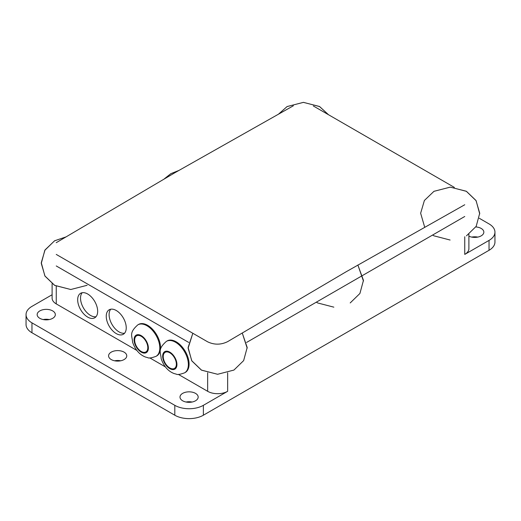 <?xml version="1.0" encoding="UTF-8"?>
<svg xmlns="http://www.w3.org/2000/svg" width="521" height="521" viewBox="0 0 521 521"><rect width="100%" height="100%" fill="white"/><g stroke="black" fill="none" stroke-linecap="round" stroke-linejoin="round"><path stroke-width="0.78" d="M464.752 216.482L246.596 342.434L464.752 216.482M188.706 342.434L56.248 265.957L188.706 342.434M82.175 292.724A14.139 8.167 -120 0 0 83.458 307.976A14.139 8.167 -120 0 0 96.027 316.709M87.671 294A14.139 8.167 60 0 1 96.906 306.459A14.139 8.167 60 0 1 94.744 317.79A14.139 8.167 60 0 1 80.599 309.624A14.139 8.167 60 0 1 80.599 293.297A14.139 8.167 60 0 1 87.671 294M110.745 309.22A14.139 8.167 -120 0 0 112.028 324.466A14.139 8.167 -120 0 0 124.591 333.206M116.235 310.49A14.139 8.167 60 0 1 125.476 322.948A14.139 8.167 60 0 1 123.308 334.28A14.139 8.167 60 0 1 109.169 326.12A14.139 8.167 60 0 1 109.169 309.793A14.139 8.167 60 0 1 116.235 310.49M203.366 405.325A20.202 11.664 180 0 1 174.802 405.325L31.963 322.857A20.202 11.664 180 0 1 26.05 314.612L26.05 324.511A20.202 11.664 0 0 0 31.963 332.756L174.802 415.217A20.202 11.664 0 0 0 203.366 415.217L203.366 405.325L227.651 391.304A14.139 8.167 180 0 1 207.651 391.304L178.332 374.378M165.398 366.908L149.761 357.881M136.828 350.418L56.248 303.893A14.139 8.167 180 0 1 52.107 298.123L52.107 283.73M26.05 314.612A20.202 11.664 180 0 1 31.963 306.368L52.107 294.743M468.893 234.248L468.893 248.641A14.139 8.167 180 0 1 464.752 254.417L489.037 240.396L489.037 250.295A20.202 11.664 0 0 0 494.95 242.044L494.95 232.151A20.202 11.664 180 0 1 489.037 240.396M479.274 218.266L489.037 223.906A20.202 11.664 180 0 1 494.95 232.151M475.823 226.941A9.091 5.249 180 0 1 483.84 232.151A9.091 5.249 180 0 1 478.584 236.905A9.091 5.249 180 0 1 468.893 236.163M192.112 402.023A9.091 5.249 0 0 0 186.056 402.023M182.656 400.786A9.091 5.249 180 0 1 179.992 397.08A9.091 5.249 180 0 1 189.084 391.831A9.091 5.249 180 0 1 198.175 397.08A9.091 5.249 180 0 1 192.562 401.925A9.091 5.249 180 0 1 182.656 400.786M49.28 319.562A9.091 5.249 0 0 0 43.217 319.562M39.824 318.324A9.091 5.249 180 0 1 37.16 314.612A9.091 5.249 180 0 1 46.252 309.363A9.091 5.249 180 0 1 55.337 314.612A9.091 5.249 180 0 1 49.729 319.464A9.091 5.249 180 0 1 39.824 318.324M120.696 360.793A9.091 5.249 0 0 0 114.64 360.793M111.24 359.555A9.091 5.249 180 0 1 108.576 355.843A9.091 5.249 180 0 1 117.668 350.6A9.091 5.249 180 0 1 126.759 355.843A9.091 5.249 180 0 1 121.146 360.695A9.091 5.249 180 0 1 111.24 359.555M477.783 237.101A9.091 5.249 0 0 0 471.72 237.101M203.366 415.217L489.037 250.295M464.752 204.746L346.198 271.734L227.651 341.633C220.976 344.915 214.313 344.98 207.651 341.828L56.248 254.417M56.248 242.675L174.802 172.777L293.349 105.789M313.349 105.978L454.351 187.391M146.069 341.535A9.293 5.366 60 0 1 145.685 340.877M156.04 356.331L156.749 355.921A18.183 10.498 -120 0 0 156.749 334.931A18.183 10.498 -120 0 0 138.573 324.433L137.857 324.844C128.57 333.056 132.308 335.908 132.601 342.225C135.258 349.786 139.55 354.723 145.476 357.041L147.795 357.673C148.811 358.409 151.559 357.966 156.04 356.331A18.183 10.498 -120 0 0 156.04 335.342A18.183 10.498 -120 0 0 137.857 324.844M135.16 343.28A9.293 5.366 60 0 1 136.587 335.843A9.293 5.366 60 0 1 145.88 341.203A9.293 5.366 60 0 1 145.88 351.935A9.293 5.366 60 0 1 135.16 343.28M174.633 358.031A9.293 5.366 60 0 1 174.255 357.373M184.603 372.828L185.32 372.417A18.183 10.498 -120 0 0 185.32 351.421A18.183 10.498 -120 0 0 167.137 340.929L166.427 341.34C157.134 349.552 160.872 352.404 161.165 358.715C163.822 366.276 168.114 371.219 174.04 373.531L176.358 374.163C177.374 374.905 180.123 374.456 184.603 372.828A18.183 10.498 -120 0 0 184.603 351.838A18.183 10.498 -120 0 0 166.427 341.34M163.731 359.77A9.293 5.366 60 0 1 165.157 352.333A9.293 5.366 60 0 1 174.444 357.699A9.293 5.366 60 0 1 174.444 368.425A9.293 5.366 60 0 1 163.731 359.77M207.651 372.795L207.651 391.304M56.248 303.893L56.248 286.211M227.651 391.304L227.651 372.795M464.752 236.736L464.752 254.417M31.963 332.756L31.963 322.857M174.802 405.325L174.802 415.217M134.633 343.228A10.101 5.829 60 0 1 142.174 336.253A10.101 5.829 60 0 1 146.896 352.183A10.101 5.829 60 0 1 134.633 343.228M163.203 359.718A10.101 5.829 60 0 1 170.738 352.75A10.101 5.829 60 0 1 175.46 368.679A10.101 5.829 60 0 1 163.203 359.718M424.68 227.156L420.642 213.232L424.394 200.474L433.98 191.305L450.294 187.137L466.451 191.344L475.999 200.507L479.724 213.239L476.181 226.355L466.471 235.818M433.895 191.35L450.216 187.137L466.275 191.24L476.122 200.715L479.724 213.936M450.111 240.031L433.915 235.824L432.619 235.036M357.875 265.013L363.456 280.363L359.913 293.479L350.203 302.942M357.875 265.007L363.456 281.06M333.844 307.156L317.647 302.948L316.351 302.16M247.188 348.184L242.232 332.939L247.188 347.487L243.646 360.604L233.936 370.066L217.615 374.28L201.555 370.177L191.708 360.701L188.114 347.481L192.829 333.271L188.114 348.184L191.839 360.91L201.38 370.079L217.576 374.28M278.748 113.943L287.143 106.531L303.463 102.363L319.62 106.571L328.517 114.737L319.445 106.466L303.385 102.363L287.064 106.577L278.748 113.943M170.797 173.701L164.336 178.833L170.881 173.656L178.71 170.523M87.105 285.293L70.784 289.507L54.725 285.404L44.878 275.928L41.276 262.708L45.027 249.95L54.614 240.78L65.802 236.977L54.529 240.832L44.819 250.288L41.276 263.411L45.001 276.137L54.549 285.306L70.745 289.507"/></g></svg>
